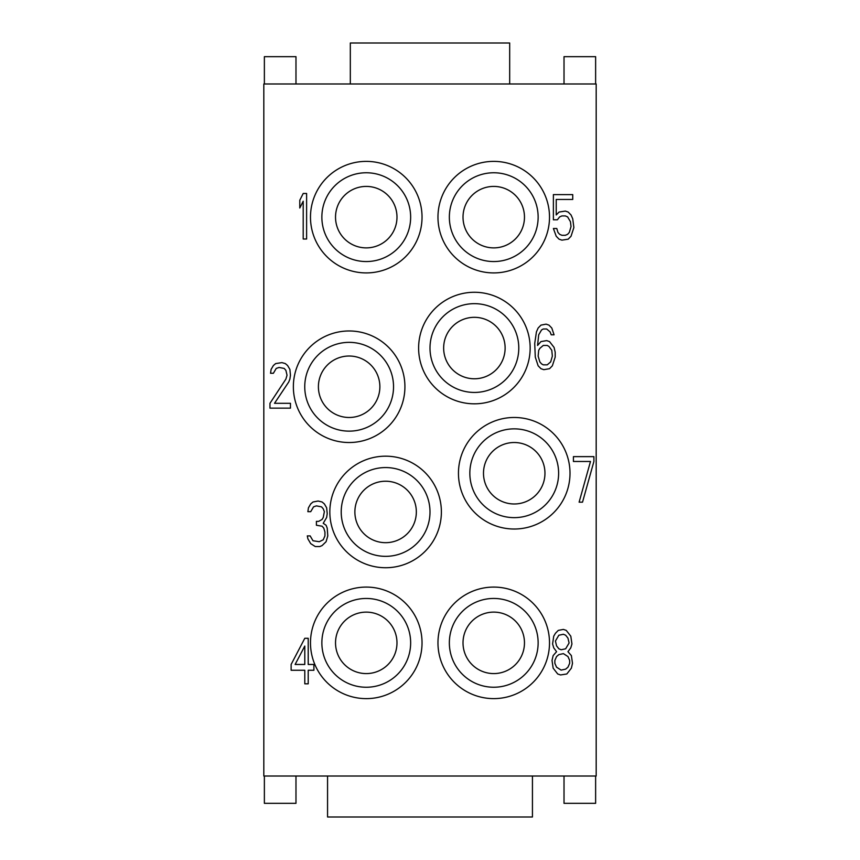 <?xml version="1.0" encoding="UTF-8"?>
<svg xmlns="http://www.w3.org/2000/svg" width="860" height="860" viewBox="0 0 860 860"><rect width="100%" height="100%" fill="white"/><g stroke="black" fill="none" stroke-linecap="round" stroke-linejoin="round"><path stroke-width="1.29" d="M263.816 776.021L596.184 776.021L596.184 83.979L263.816 83.979L263.816 776.021M366.263 272.921A55.771 55.771 0 0 1 310.481 217.15A55.771 55.771 0 0 1 366.263 161.379A55.771 55.771 0 0 1 422.034 217.15A55.771 55.771 0 0 1 366.263 272.921M349.138 442.524A55.771 55.771 0 0 1 293.367 386.753A55.771 55.771 0 0 1 349.138 330.971A55.771 55.771 0 0 1 404.92 386.753A55.771 55.771 0 0 1 349.138 442.524M385.613 567.729A55.771 55.771 0 0 1 329.832 511.958A55.771 55.771 0 0 1 385.613 456.176A55.771 55.771 0 0 1 441.384 511.958A55.771 55.771 0 0 1 385.613 567.729M366.263 698.632A55.771 55.771 0 0 1 310.481 642.85A55.771 55.771 0 0 1 366.263 587.079A55.771 55.771 0 0 1 422.034 642.85A55.771 55.771 0 0 1 366.263 698.632M493.737 698.621A55.771 55.771 0 0 1 437.966 642.85A55.771 55.771 0 0 1 493.737 587.079A55.771 55.771 0 0 1 549.508 642.85A55.771 55.771 0 0 1 493.737 698.621M514.226 529.018A55.771 55.771 0 0 1 458.455 473.247A55.771 55.771 0 0 1 514.226 417.476A55.771 55.771 0 0 1 570.008 473.247A55.771 55.771 0 0 1 514.226 529.018M474.387 403.824A55.771 55.771 0 0 1 418.616 348.042A55.771 55.771 0 0 1 474.387 292.271A55.771 55.771 0 0 1 530.158 348.042A55.771 55.771 0 0 1 474.387 403.824M493.737 272.921A55.771 55.771 0 0 1 437.966 217.15A55.771 55.771 0 0 1 493.737 161.379A55.771 55.771 0 0 1 549.508 217.15A55.771 55.771 0 0 1 493.737 272.921M366.263 687.247A44.387 44.387 0 0 0 410.65 642.85A44.387 44.387 0 0 0 366.263 598.463A44.387 44.387 0 0 0 321.866 642.85A44.387 44.387 0 0 0 366.263 687.247M385.613 556.345A44.387 44.387 0 0 0 430 511.958A44.387 44.387 0 0 0 385.613 467.56A44.387 44.387 0 0 0 341.216 511.958A44.387 44.387 0 0 0 385.613 556.345M349.138 431.139A44.387 44.387 0 0 0 393.536 386.753A44.387 44.387 0 0 0 349.138 342.355A44.387 44.387 0 0 0 304.752 386.753A44.387 44.387 0 0 0 349.138 431.139M366.263 261.548A44.387 44.387 0 0 0 410.65 217.15A44.387 44.387 0 0 0 366.263 172.763A44.387 44.387 0 0 0 321.866 217.15A44.387 44.387 0 0 0 366.263 261.548M366.263 247.884A30.734 30.734 0 0 0 396.987 217.15A30.734 30.734 0 0 0 366.263 186.416A30.734 30.734 0 0 0 335.529 217.15A30.734 30.734 0 0 0 366.263 247.884M474.387 378.776A30.734 30.734 0 0 0 505.121 348.042A30.734 30.734 0 0 0 474.387 317.318A30.734 30.734 0 0 0 443.652 348.042A30.734 30.734 0 0 0 474.387 378.776M474.387 392.44A44.387 44.387 0 0 0 518.784 348.042A44.387 44.387 0 0 0 474.387 303.655A44.387 44.387 0 0 0 430 348.042A44.387 44.387 0 0 0 474.387 392.44M493.737 261.548A44.387 44.387 0 0 0 538.134 217.15A44.387 44.387 0 0 0 493.737 172.763A44.387 44.387 0 0 0 449.35 217.15A44.387 44.387 0 0 0 493.737 261.548M418.616 348.042A55.771 55.771 0 0 1 474.387 292.271A55.771 55.771 0 0 0 418.616 348.042A55.771 55.771 0 0 0 474.387 403.824A55.771 55.771 0 0 0 530.158 348.042M493.737 247.884A30.734 30.734 0 0 0 524.471 217.15A30.734 30.734 0 0 0 493.737 186.416A30.734 30.734 0 0 0 463.013 217.15A30.734 30.734 0 0 0 493.737 247.884M349.138 417.487A30.734 30.734 0 0 0 379.873 386.753A30.734 30.734 0 0 0 349.138 356.019A30.734 30.734 0 0 0 318.404 386.753A30.734 30.734 0 0 0 349.138 417.487M514.226 503.981A30.734 30.734 0 0 0 544.961 473.247A30.734 30.734 0 0 0 514.226 442.513A30.734 30.734 0 0 0 483.492 473.247A30.734 30.734 0 0 0 514.226 503.981M514.226 517.645A44.387 44.387 0 0 0 558.624 473.247A44.387 44.387 0 0 0 514.226 428.861A44.387 44.387 0 0 0 469.839 473.247A44.387 44.387 0 0 0 514.226 517.645M493.737 687.237A44.387 44.387 0 0 0 538.134 642.85A44.387 44.387 0 0 0 493.737 598.452A44.387 44.387 0 0 0 449.35 642.85A44.387 44.387 0 0 0 493.737 687.237M493.737 673.584A30.734 30.734 0 0 0 524.471 642.85A30.734 30.734 0 0 0 493.737 612.116A30.734 30.734 0 0 0 463.013 642.85A30.734 30.734 0 0 0 493.737 673.584M385.613 542.681A30.734 30.734 0 0 0 416.337 511.958A30.734 30.734 0 0 0 385.613 481.224A30.734 30.734 0 0 0 354.879 511.958A30.734 30.734 0 0 0 385.613 542.681M366.263 673.584A30.734 30.734 0 0 0 396.987 642.85A30.734 30.734 0 0 0 366.263 612.126A30.734 30.734 0 0 0 335.529 642.85A30.734 30.734 0 0 0 366.263 673.584M595.625 83.979L595.625 56.663L564.02 56.663L564.02 83.979M564.02 776.021L564.02 803.337L595.625 803.337L595.625 776.021M295.98 83.979L295.98 56.663L264.375 56.663L264.375 83.979M264.375 776.021L264.375 803.337L295.98 803.337L295.98 776.021M509.679 83.979L509.679 43L350.321 43L350.321 83.979M327.563 776.021L327.563 817L532.437 817L532.437 776.021M306.612 239.005L306.612 193.478L303.204 193.478L299.785 200.251L299.785 208.002L303.204 201.229L303.204 239.005L306.612 239.005M269.965 403.297L269.965 408.145L290.454 408.145L290.454 403.297L274.512 403.297L288.745 381.99L289.885 379.088L290.454 375.207L289.885 369.402L287.606 365.521L285.327 363.587L281.919 362.619L275.651 363.587L273.383 365.521L271.104 369.402L270.534 373.272L273.383 373.272L276.221 368.424L279.07 367.457L284.187 368.424L285.896 370.37L287.036 375.207L285.896 379.088L269.965 403.297M326.08 541.714L327.789 535.898L327.219 528.148L326.08 525.245L323.231 523.31L326.649 517.494L327.219 513.624L326.649 507.808L324.37 503.928L322.091 501.993L318.114 501.025L312.986 501.993L310.718 503.928L308.439 507.808L307.869 511.678L310.718 511.678L313.556 506.841L316.405 505.873L321.522 506.841L323.231 508.776L324.37 511.678L323.231 517.494L322.091 519.429L318.684 521.364L316.405 521.364L316.405 525.245L322.091 526.212L323.801 528.148L324.94 532.028L324.94 535.898L323.231 539.779L319.254 541.714L312.986 540.746L310.148 535.898L307.3 535.898L307.869 538.801L310.718 543.649L315.265 546.552L319.823 546.552L322.091 545.584L326.08 541.714M304.795 638.292L291.131 664.457L291.131 670.262L304.795 670.262L304.795 683.829L308.213 683.829L308.213 670.262L313.9 670.262L313.9 664.457L308.213 664.457L308.213 638.292L304.795 638.292M295.12 664.457L304.795 646.043L304.795 664.457L295.12 664.457M557.366 219.794L559.645 216.892L561.924 215.924L565.332 215.924L567.611 216.892L570.459 221.74L571.029 226.578L569.32 232.393L567.611 234.328L565.332 235.296L561.924 235.296L559.645 234.328L557.936 232.393L556.796 228.513L553.388 228.513L556.226 236.263L559.075 239.177L561.924 240.144L568.18 239.177L571.029 236.263L573.878 227.545L572.738 218.827L571.029 214.957L568.18 212.054L565.332 211.076L559.075 212.054L556.226 214.957L556.226 199.455L572.738 199.455L572.738 194.618L553.388 194.618L553.388 219.794L557.366 219.794M554.066 347.397L549.519 341.581L546.67 340.614L540.983 341.581L537.564 345.451L538.704 334.798L541.542 329.96L543.251 328.993L546.67 328.993L550.088 331.895L551.217 334.798L554.066 334.798L551.787 328.015L548.949 325.112L546.1 324.145L540.983 325.112L538.134 328.015L536.425 331.895L534.716 343.516L535.285 357.083L538.134 365.801L540.983 368.704L543.821 369.671L549.519 368.704L552.356 365.801L555.205 357.083L555.205 352.235L554.066 347.397M551.787 350.3L552.356 356.115L550.658 361.92L547.24 364.833L543.251 364.833L541.542 363.866L539.843 361.92L538.134 356.115L538.704 350.3L539.843 348.364L543.251 345.451L547.24 345.451L548.949 346.429L551.787 350.3M593.905 461.476L593.905 456.638L573.416 456.638L573.416 461.476L590.487 461.476L579.113 502.165L582.521 502.165L593.905 461.476M556.571 651.697L553.152 655.578L552.023 660.415L553.152 668.166L557.71 673.982L560.559 674.949L566.815 673.982L571.373 668.166L572.502 663.329L571.373 655.578L567.955 651.697L570.803 647.827L571.943 643.946L570.803 636.196L566.245 630.391L563.397 629.423L558.28 630.391L555.431 633.293L553.722 636.196L552.593 643.946L553.722 647.827L556.571 651.697M561.129 670.101L556.571 667.199L554.861 663.329L554.861 660.415L556.571 656.545L558.85 654.611L563.397 653.632L567.955 656.545L569.664 660.415L569.664 663.329L567.955 667.199L565.676 669.134L561.129 670.101M563.397 634.261L565.676 635.228L567.955 638.141L569.094 642.979L565.676 648.795L561.129 649.762L558.85 648.795L556.571 645.892L555.431 641.044L558.85 635.228L563.397 634.261"/></g></svg>
